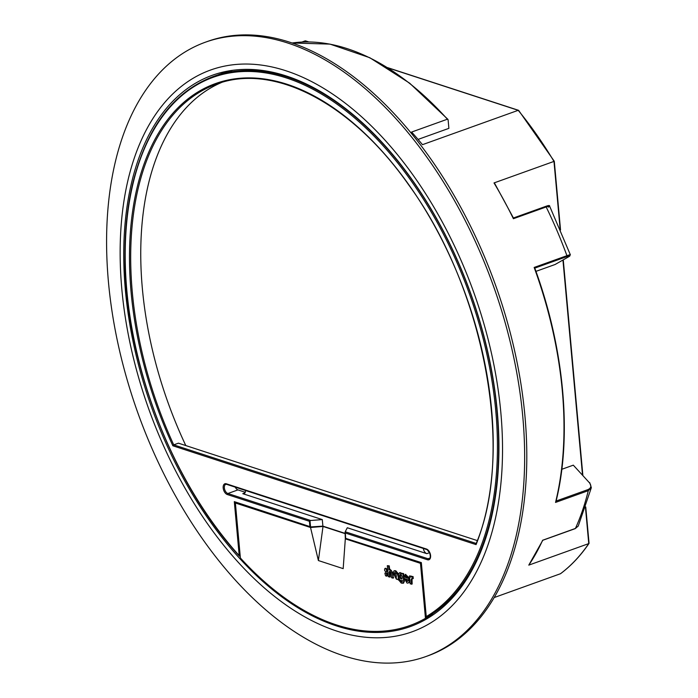 <?xml version="1.0" encoding="UTF-8"?>
<svg xmlns="http://www.w3.org/2000/svg" width="698" height="698" viewBox="0 0 698 698"><rect width="100%" height="100%" fill="white"/><g stroke="black" fill="none" stroke-linecap="round" stroke-linejoin="round"><path stroke-width="1.05" d="M287.742 43.023A326.359 188.757 70.3 0 1 512.419 351.321A326.359 188.757 70.3 0 1 425.876 656.556A326.359 188.757 70.3 0 1 343.503 655.745A326.359 188.757 70.3 0 1 118.826 347.456A326.359 188.757 70.3 0 1 205.36 42.212A326.359 188.757 70.3 0 1 287.742 43.023M205.36 42.212L207.507 41.444A326.359 188.757 70.3 0 1 289.879 42.255A326.359 188.757 70.3 0 1 514.557 350.544A326.359 188.757 70.3 0 1 428.022 655.788L425.876 656.556M494.297 597.514L560.529 573.712C571.208 565.712 580.701 555.625 588.999 543.437M575.021 528.63A0.838 0.48 -109.7 0 0 575.231 528.63L542.791 540.269L528.787 565.127L588.754 543.602L588.842 542.887M548.358 207.14C550.556 205.762 549.823 205.701 546.168 206.957L513.396 218.718L513.318 218.029L513.396 218.718A298.465 172.624 -109.7 0 0 494.01 182.937L553.976 161.413A298.465 172.624 -109.7 0 0 518.204 110.319L388.001 67.872M418.067 139.417L448.884 128.353L448.116 119.899L447.392 119.21L411.619 132.053A298.465 172.624 70.3 0 1 422.465 144.678L518.204 110.319L518.754 110.816M228.953 70.891A292.89 169.396 -109.7 0 0 228.813 70.978L218.099 74.817A292.89 169.396 -109.7 0 0 218.012 74.869M286.311 75.977A292.89 169.396 -109.7 0 0 212.384 75.253A292.89 169.396 -109.7 0 0 134.723 349.183A292.89 169.396 -109.7 0 0 336.357 625.862A292.89 169.396 -109.7 0 0 410.284 626.586A292.89 169.396 -109.7 0 0 487.954 352.656A292.89 169.396 -109.7 0 0 286.311 75.977M494.01 182.937L494.751 183.862L494.01 182.937M555.215 264.42A0.838 0.681 -119.6 0 1 555.05 264.516L568.739 256.733C570.737 255.529 570.083 255.494 566.802 256.628L534.781 268.119M555.05 264.516L535.951 271.365M556.114 501.033L588.004 489.586C591.25 488.033 591.686 485.712 589.295 482.615L573.311 465.165L561.829 469.283M301.902 42.046L305.166 40.877L306.047 41.487M228.813 70.978L228.857 71.493M448.116 119.899L447.392 119.21A298.465 172.624 -109.7 0 0 347.307 48.677A298.465 172.624 -109.7 0 0 292.087 42.988L330.006 44.114L369.783 57.716L409.656 83.175L447.907 119.349M573.311 465.165L589.295 482.615M542.774 540.2L575.422 528.43L578.249 526.048L591.346 487.666L588.309 490.668L555.538 502.429A298.465 172.624 -109.7 0 0 534.153 267.447L566.924 255.686C570.571 254.43 571.287 254.438 569.062 255.738M589.714 482.641L591.346 487.666M534.668 268.163L534.153 267.447L534.668 268.163M555.87 501.12L555.538 502.429L555.87 501.12M423.337 548.454A4.877 2.827 -109.7 0 0 426.81 553.662L429.645 552.642M429.453 552.249A4.877 2.827 70.3 0 1 427.351 549.823M345.1 532.181L345.336 533.002L345.213 531.754L347.307 527.749L426.81 553.662M245.26 492.282L237.939 489.9A4.877 2.827 70.3 0 1 235.235 487.134M245.495 490.476A4.877 2.827 70.3 0 1 244.021 493.687A4.877 2.827 70.3 0 1 242.791 493.678L322.293 519.591L310.68 520.499L309.415 521.293L227.304 494.524A5.715 3.307 70.3 0 1 223.186 487.972A5.715 3.307 70.3 0 1 226.326 483.793L426.469 549.029A5.715 3.307 70.3 0 1 430.587 555.582A5.715 3.307 70.3 0 1 427.446 559.77L345.336 533.002L345.667 538.359L421.199 562.998M309.999 520.743L310.558 526.92L322.886 526.135L345.196 533.412M345.667 538.359L421.339 562.605L426.26 616.596A0.838 0.681 59.5 0 0 427.255 617.119L433.633 614.502L427.22 617.137A0.838 0.471 -112.3 0 0 427.255 617.119A291.467 168.567 70.3 0 0 466.334 282.132A291.467 168.567 70.3 0 0 217.488 75.035C175.774 89.074 147.601 124.916 132.96 182.562C127.586 204.898 124.916 229.18 124.951 255.398C124.253 358.301 171.333 482.109 239.248 555.957L239.658 555.992M185.799 445.568A283.126 163.751 70.3 0 1 221.406 82.556M477.301 540.592L178.435 443.169L173.723 444.862L172.86 445.778A283.964 164.231 70.3 0 1 174.901 111.008A283.964 164.231 70.3 0 1 411.113 188.006A283.964 164.231 70.3 0 1 476.071 544.623L476.359 543.506M322.293 519.591L322.886 526.135M421.199 562.928L426.26 616.596A290.63 168.087 -109.7 0 0 436.381 220.987A290.63 168.087 -109.7 0 0 154.275 129.034A290.63 168.087 -109.7 0 0 239.222 555.634L234.31 501.635L311.273 527.051M234.31 501.635L235.558 502.368M406.821 581.434A2.338 1.352 70.3 0 1 405.285 578.825L409.229 580.108L409.159 579.261L405.154 574.567L403.933 577.56L406.96 582.987A4.109 2.382 -109.7 0 0 407.004 583.005A4.109 2.382 -109.7 0 0 408.033 583.013A4.109 2.382 -109.7 0 0 409.272 580.815L407.937 580.378A1.963 1.134 70.3 0 1 407.353 581.451A1.963 1.134 70.3 0 1 406.855 581.451A1.963 1.134 70.3 0 1 406.821 581.434L407.466 581.207A2.338 1.352 70.3 0 1 406 579.052M408.347 582.856A4.109 2.382 -109.7 0 0 408.679 582.778A4.109 2.382 -109.7 0 0 409.901 580.78M409.272 580.815L409.883 580.596M399.675 575.021C399.431 577.874 400.216 579.061 402.048 578.563C402.292 575.719 401.507 574.533 399.675 575.021L400.155 574.489M401.568 579.096L402.048 578.563M401.856 578.895L400.582 577.647L400.512 574.463M401.027 580.544A3.638 2.103 -109.7 0 0 401.952 580.553A3.638 2.103 -109.7 0 0 402.318 580.335L402.057 582.019L398.855 580.143L401.263 583.092L403.043 583.258L403.706 581.722L402.99 573.817L401.69 573.39L401.751 574.026L399.509 572.796L398.384 574.498L398.663 577.604A3.638 2.103 -109.7 0 0 401.027 580.544M386.823 576.164L386.387 573.259L385.13 572.901L384.921 573.424L385.575 575.815L386.648 576.164L387.678 575.414L387.53 573.835L387.024 573.023L385.566 572.988M386.552 571.636L386.884 571.514C387.573 569.865 387.128 568.783 385.549 568.277L385.235 568.39M385.549 568.277L384.912 568.512C384.214 570.161 384.659 571.234 386.238 571.749C386.928 570.1 386.491 569.018 384.912 568.512L385.375 568.277M236.221 502.7L235.383 503.005L240.382 557.99A291.494 168.584 -109.7 0 0 423.276 619.536A291.494 168.584 -109.7 0 0 425.466 618.323L420.466 563.338L345.318 538.839L345.1 532.365M345.318 538.839L343.18 568.634L318.384 560.546L310.531 527.496L235.383 503.005M310.531 527.496L323.017 526.44L318.384 560.546M345.222 533.673L323.017 526.44M421.208 563.068L420.466 563.338M423.276 619.536L429.314 616.29A290.464 167.991 -109.7 0 0 429.34 616.273M429.017 616.404L425.466 618.323M401.996 573.285L399.867 572.726M403.924 576.784L403.627 573.582L401.69 573.39M403.331 583.1L404.351 581.495L404.133 579.122M400.382 580.195L398.855 580.143M402.301 581.818L400.827 580.466M389.597 569.498L389.266 565.869L387.32 565.677L388.324 576.714L390.269 576.906L390.06 571.139M389.624 577.133L389.196 572.404L389.702 571.147L391.098 572.517L391.578 577.77L393.524 577.961L393.419 576.845M393.288 575.405L393.044 572.744L389.833 569.472M386.884 571.514L386.238 571.749M398.314 575.108L398.174 573.564L395.757 570.746L394.309 570.842M398.384 579.986C398.567 576.251 397.476 573.25 395.12 570.973L393.96 570.912L393.131 573.023L394.396 573.433L394.728 572.526L396.342 574.21L393.969 574.41L396.333 579.131L399.029 579.759L398.479 576.914M394.396 573.433L395.094 572.482M396.359 574.166L394.326 574.341M409.665 578.214L405.494 574.498M409.883 580.57L407.937 580.378M411.488 584.261L411.105 579.994L411.672 578.598L412.614 578.764L412.431 576.818A3.272 1.893 -109.7 0 0 411.488 576.766L411.419 576.147L409.456 575.955L410.18 583.833L412.134 584.034L412.021 578.572M412.614 578.764L413.251 578.529L413.076 576.592A3.272 1.893 -109.7 0 0 412.134 576.539A3.272 1.893 -109.7 0 0 411.829 576.705M392.878 578.197C392.887 576.042 392.485 568.346 388.969 569.934L388.62 566.095L387.32 565.677M388.62 566.095L389.266 565.869M390.13 569.306L388.969 569.934M396.473 575.606L394.832 575.571L396.089 577.865L396.473 575.606M395.12 570.973L395.757 570.746M395.216 575.553L396.368 577.674M400.155 580.562L400.669 580.378M402.99 573.817L403.627 573.582M407.728 578.188A1.963 1.134 -109.7 0 0 405.835 576.051A1.963 1.134 -109.7 0 0 405.241 577.377L407.728 578.188M409.229 580.108L409.822 579.898M405.241 577.377L407.632 577.717M406.184 576.016A1.963 1.134 -109.7 0 0 405.887 577.15M412.134 576.539L411.488 576.766A3.272 1.893 -109.7 0 0 410.86 577.298L410.773 576.382L411.419 576.147M410.773 576.382L409.456 575.955M412.431 576.818L413.076 576.592M285.84 70.742A298.465 172.624 70.3 0 1 500.85 412.701A298.465 172.624 70.3 0 1 336.837 631.097A298.465 172.624 70.3 0 1 121.827 289.147A298.465 172.624 70.3 0 1 285.84 70.742M560.381 573.791A298.465 172.624 -109.7 0 0 588.754 543.602L585.491 507.716M528.787 565.127A298.465 172.624 -109.7 0 0 542.651 540.2M578.249 526.039L575.231 528.63A0.838 0.48 -109.7 0 0 575.422 528.43A298.465 172.624 -109.7 0 0 588.309 490.668A0.838 0.48 70.3 0 0 588.004 489.586M566.802 256.628A0.838 0.48 -109.7 0 0 566.924 255.686A298.465 172.624 -109.7 0 0 546.168 206.957A0.838 0.48 70.3 0 0 545.487 206.477L513.423 217.985L545.443 206.495A0.838 0.48 70.3 0 1 545.487 206.477C548.436 205.352 549.815 205.229 549.623 206.119L570.362 254.796L568.826 256.69A0.838 0.681 60.4 0 0 568.914 256.637M582.49 474.762L562.946 260.031M560.128 229.014L553.976 161.413M308.385 41.924L305.166 40.877M568.739 256.733A0.838 0.681 60.4 0 0 568.826 256.69L555.137 264.472M240.173 555.634L239.248 555.957A0.838 0.838 0 0 0 240.147 556.184A0.838 0.471 -112.3 0 0 240.217 556.158L240.182 556.175A0.838 0.838 0 0 1 240.147 556.184M427.202 617.145A0.838 0.471 -112.3 0 0 427.22 617.137A0.838 0.838 0 0 1 426.068 616.439L426.225 616.255M345.213 531.754L428.014 558.749L430.012 558.034M427.446 559.77A0.838 0.619 108.1 0 1 428.014 558.749A4.877 2.827 -109.7 0 0 429.244 558.758C431.565 559.037 429.698 549.213 426.853 549.596A0.838 0.619 -71.9 0 1 426.469 549.029M226.527 484.238A4.877 2.827 -109.7 0 0 225.812 484.333A4.877 2.827 -109.7 0 0 224.512 488.897A4.877 2.827 -109.7 0 0 227.88 493.512L237.939 489.9M227.304 494.524A0.838 0.619 108.1 0 1 227.88 493.512L310.68 520.499M242.791 493.678L244.963 492.893M476.071 544.623L172.86 445.778M309.868 526.266L309.415 521.293M476.036 543.838C515.176 452.191 484.56 288.649 408.74 184.935C351.556 103.103 273.459 62.427 216.328 84.214A283.126 163.751 -109.7 0 0 173.723 444.862L476.193 543.454M345.65 538.219L345.135 532.565M427.185 549.588A0.838 0.619 -71.9 0 1 426.853 549.596L226.71 484.36A0.838 0.619 -71.9 0 1 226.326 483.793M227.042 484.342A0.838 0.619 -71.9 0 1 226.71 484.36L225.812 484.333M386.893 574.061L387.53 573.835M494.559 183.216L513.458 218.055M534.729 267.98C564.35 348.459 572.325 436.154 555.948 501.705M589.051 543.236L585.744 506.957M582.847 475.155L563.26 259.857M560.538 229.974L554.291 161.282L518.658 110.406M518.509 110.301L387.599 67.627M308.76 41.924L305.523 40.868M232.591 70.332L217.488 75.035M235.156 502.351L310.723 526.981M408.033 583.013L408.679 582.778M385.776 572.674L385.13 572.901M393.96 570.912L394.597 570.676M393.969 574.41L394.614 574.184M396.333 579.131L396.979 578.904M399.544 572.788L400.181 572.552M403.043 583.258L403.688 583.031M405.154 574.567L405.8 574.341"/></g></svg>
